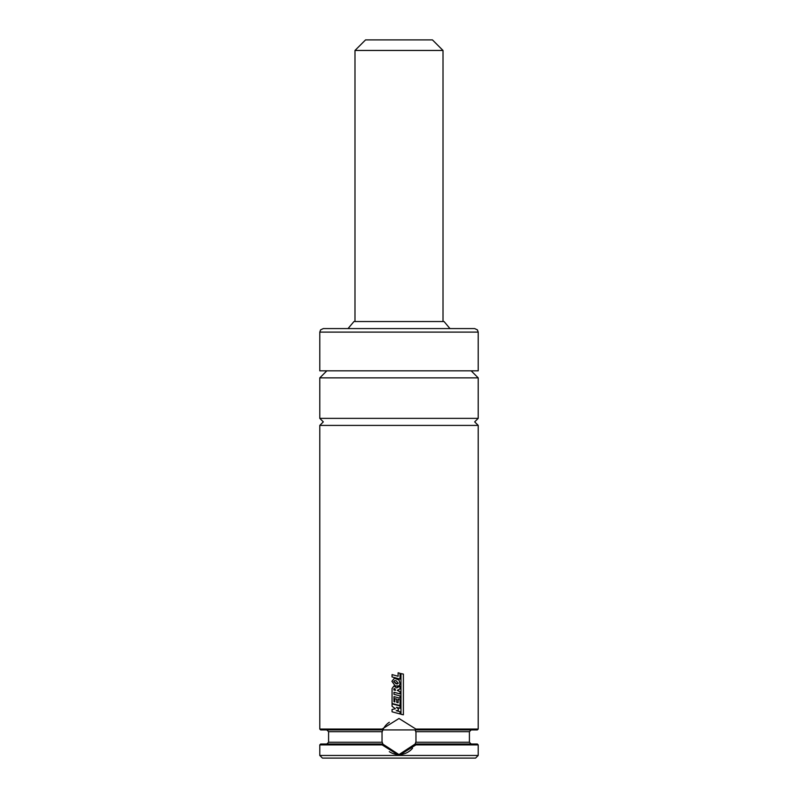 <?xml version="1.0" encoding="UTF-8"?>
<svg xmlns="http://www.w3.org/2000/svg" width="798" height="798" viewBox="0 0 798 798"><rect width="100%" height="100%" fill="white"/><g stroke="black" fill="none" stroke-linecap="round" stroke-linejoin="round"><path stroke-width="1.2" d="M478.211 418.361L319.789 418.361L319.789 377.873L478.211 377.873L478.211 418.361L474.69 421.883L478.211 425.404L319.789 425.404L319.789 729.053L382.112 729.053L399 718.489L415.888 729.053L415.13 729.931L415.967 732.295L415.967 741.651L415.13 744.015A17.606 17.606 0 0 0 415.349 743.497M415.888 744.893L415.319 744.015L477.334 744.015L478.211 744.893L415.888 744.893L399.01 755.457L319.789 755.457L322.432 758.1L475.568 758.1L478.211 755.457L399.01 755.457L382.112 744.893L382.681 744.015L399 754.579L415.13 744.015M401.264 754.429A17.606 17.606 0 0 0 412.536 748.235M478.211 332.108L477.404 329.863L474.69 328.586L399 328.586L449.972 328.586L444.067 321.544L353.933 321.544L348.028 328.586L399 328.586L323.31 328.586L320.596 329.863L319.789 332.108L319.789 370.831L478.211 370.831L478.211 332.108L319.789 332.108M478.211 425.404L478.211 729.053L415.888 729.053M415.349 730.459A17.606 17.606 0 0 0 415.13 729.931L320.666 729.931L319.789 729.053M382.651 743.497A17.606 17.606 0 0 0 382.87 744.015L382.033 741.651L382.033 732.295L382.87 729.931M382.87 744.015L320.666 744.015L319.789 744.893L319.789 755.457M382.112 744.893L319.789 744.893M478.211 729.053L477.334 729.931L415.319 729.931M382.681 729.931L382.112 729.053M389.304 751.666A17.606 17.606 0 0 0 396.736 754.429M389.344 722.26A17.606 17.606 0 0 0 382.651 730.459M396.387 707.307L398.332 708.754L398.332 710.27L396.197 710.689L400.027 711.726L400.027 713.951L392.057 711.806L392.057 709.482L395.419 708.774L392.057 706.25L392.057 703.856L400.007 705.971L400.007 708.285L396.377 707.307L398.322 708.754L398.322 710.27L396.197 710.689L399 711.447M400.007 708.285L399 708.006M392.087 703.856L399 705.701M400.027 713.951L399 713.671M395.449 690.36L393.893 689.971L393.963 688.804L394.97 688.644L395.449 690.36L393.913 689.971L393.933 688.804L394.95 688.644L393.963 688.804M393.963 696.624L393.963 701.651L394.83 701.891L394.83 698.659L396.736 699.178L396.736 702.39L398.112 702.769L398.112 699.297L400.037 699.796L400.037 705.592L392.057 703.467L392.067 688.484L393.943 685.981L396.716 687.926L400.017 686.15L400.017 688.923L397.284 690.33L400.027 691.577L400.027 693.891L393.963 692.275L393.983 694.29L400.037 695.916L400.037 698.25L393.963 696.624L393.983 701.651L394.85 701.891M393.963 685.981L396.726 687.926M400.037 705.592L399 705.322M398.112 699.297L399 699.527L398.112 699.297M396.736 702.39L398.112 702.769M396.736 699.178L396.726 702.39M394.83 698.659L396.726 699.178M400.027 698.25L399 697.971M393.963 692.275L393.963 694.29L399 695.647M400.027 693.891L399 693.622M397.284 690.33L399 691.297M399 689.452L397.274 690.33M399 686.699L400.017 686.15M397.294 684.036L393.743 681.532L394.761 680.564L396.167 680.834L398.322 683.278L396.207 683.866L393.743 681.532L394.751 680.564M395.289 685.971L391.908 681.293L394.481 678.18L399 680.066L400.157 683.966L399 685.941L395.289 685.971M399 685.941L397.274 686.39M394.481 678.18L399 680.066M400.027 679.078L392.047 676.933L392.047 674.599L398.112 676.245L398.112 672.794L400.027 673.293L400.027 679.078L399 678.799M392.077 674.599L398.112 676.245M403.379 714.809L400.975 714.31L400.975 673.582L403.379 674.101L403.379 714.809L400.975 714.31L400.975 673.582M354.99 50.464L443.01 50.464L432.446 39.9L365.554 39.9L354.99 50.464L354.99 321.544M471.169 729.931L469.414 731.696L415.788 731.696M382.212 731.696L328.586 731.696L328.586 742.26L326.831 744.015M382.212 742.26L328.586 742.26M469.414 731.696L469.414 742.26L415.788 742.26M319.789 418.361L323.31 421.883L319.789 425.404M478.211 377.873L471.169 370.831M469.414 742.26L471.169 744.015M478.211 744.893L478.211 755.457M328.586 731.696L326.831 729.931M319.789 377.873L326.831 370.831M443.01 50.464L443.01 321.544"/></g></svg>
